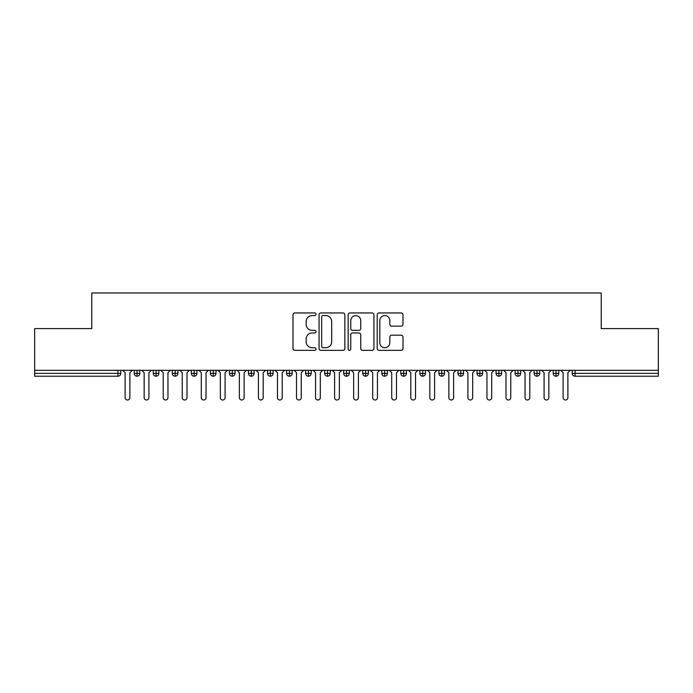 <?xml version="1.0" encoding="UTF-8"?>
<svg xmlns="http://www.w3.org/2000/svg" width="693" height="693" viewBox="0 0 693 693"><rect width="100%" height="100%" fill="white"/><g stroke="black" fill="none" stroke-linecap="round" stroke-linejoin="round"><path stroke-width="1.04" d="M316.034 314.258A1.308 1.308 0 0 0 314.717 312.95L294.863 312.95A1.871 1.871 0 0 0 292.992 314.821L292.992 348.466A1.871 1.871 0 0 0 294.863 350.337L314.717 350.337A1.308 1.308 0 0 0 316.034 349.029A1.308 1.308 0 0 0 314.717 347.721L312.153 347.721A5.986 5.986 0 0 1 306.167 341.736L306.167 338.938A5.986 5.986 0 0 1 312.153 332.952L314.717 332.952A1.308 1.308 0 0 0 316.034 331.644A1.308 1.308 0 0 0 314.717 330.336L312.153 330.336A5.986 5.986 0 0 1 306.167 324.359L306.167 321.552A5.986 5.986 0 0 1 312.153 315.566L314.717 315.566A1.308 1.308 0 0 0 316.034 314.258M401.134 326.134A1.871 1.871 0 0 0 402.997 324.263L402.997 314.821A1.871 1.871 0 0 0 401.134 312.95L379.071 312.95A1.871 1.871 0 0 0 377.2 314.821L377.2 348.466A1.871 1.871 0 0 0 379.071 350.337L401.134 350.337A1.871 1.871 0 0 0 402.997 348.466L402.997 337.067A1.871 1.871 0 0 0 401.134 335.195L391.692 335.195A1.871 1.871 0 0 0 389.821 337.067L389.821 342.723A4.998 4.998 0 0 1 384.823 347.721A4.998 4.998 0 0 1 379.825 342.723L379.825 320.573A4.998 4.998 0 0 1 384.823 315.566A4.998 4.998 0 0 1 389.821 320.573L389.821 324.263A1.871 1.871 0 0 0 391.692 326.134L401.134 326.134M34.65 370.305L658.35 370.305L658.35 328.595L601.221 328.595L601.221 292.983L91.779 292.983L91.779 328.595L34.65 328.595L34.65 373.354L117.923 373.354L117.923 370.305M344.863 314.821A1.871 1.871 0 0 0 342.992 312.95L320.937 312.95A1.871 1.871 0 0 0 319.066 314.821L319.066 348.466A1.871 1.871 0 0 0 320.937 350.337L342.992 350.337A1.871 1.871 0 0 0 344.863 348.466L344.863 314.821M350.008 312.95L372.063 312.95A1.871 1.871 0 0 1 373.934 314.821L373.934 348.466A1.871 1.871 0 0 1 372.063 350.337L362.621 350.337A1.871 1.871 0 0 1 360.75 348.466L360.75 334.823A1.871 1.871 0 0 0 358.887 332.952L352.624 332.952A1.871 1.871 0 0 0 350.753 334.823L350.753 349.029A1.308 1.308 0 0 1 349.445 350.337A1.308 1.308 0 0 1 348.137 349.029L348.137 314.821A1.871 1.871 0 0 1 350.008 312.95M120.781 370.305L120.781 373.354A2.859 2.859 0 0 1 117.923 376.212L34.65 376.212L34.65 373.354M658.35 370.305L658.35 376.212L575.077 376.212A2.859 2.859 0 0 1 572.219 373.354L572.219 370.305L572.219 373.354A2.859 2.859 0 0 0 575.077 376.212L575.077 373.354L658.35 373.354M137.058 370.305L137.058 373.354L134.208 373.354L134.208 370.305L134.208 373.354A2.859 2.859 0 0 0 137.058 376.212A2.859 2.859 0 0 0 139.821 373.354L139.821 370.305L139.821 373.354A2.859 2.859 0 0 1 137.058 376.212A2.859 2.859 0 0 1 134.208 373.354A2.859 2.859 0 0 0 137.058 376.212L137.058 373.354L139.821 373.354M117.923 376.212A2.859 2.859 0 0 0 120.781 373.354A2.859 2.859 0 0 1 117.923 376.212L117.923 373.354L120.781 373.354M156.107 370.305L156.107 373.354L153.248 373.354L153.248 370.305L153.248 373.354A2.859 2.859 0 0 0 156.107 376.212A2.859 2.859 0 0 0 158.87 373.354L158.87 370.305L158.87 373.354A2.859 2.859 0 0 1 156.107 376.212A2.859 2.859 0 0 1 153.248 373.354A2.859 2.859 0 0 0 156.107 376.212L156.107 373.354L158.87 373.354M175.147 370.305L175.147 373.354L172.288 373.354L172.288 370.305L172.288 373.354A2.859 2.859 0 0 0 175.147 376.212A2.859 2.859 0 0 0 177.91 373.354L177.91 370.305L177.91 373.354A2.859 2.859 0 0 1 175.147 376.212A2.859 2.859 0 0 1 172.288 373.354A2.859 2.859 0 0 0 175.147 376.212L175.147 373.354L177.91 373.354M194.196 370.305L194.196 376.212A2.859 2.859 0 0 1 191.337 373.354L191.337 370.305L191.337 373.354A2.859 2.859 0 0 0 194.196 376.212A2.859 2.859 0 0 0 196.951 373.354L196.951 370.305M213.236 370.305L213.236 376.212A2.859 2.859 0 0 1 210.377 373.354A2.859 2.859 0 0 0 213.236 376.212A2.859 2.859 0 0 1 210.377 373.354L210.377 370.305M215.999 370.305L215.999 373.354A2.859 2.859 0 0 1 213.236 376.212A2.859 2.859 0 0 0 215.999 373.354L210.377 373.354M232.285 370.305L232.285 373.354L229.426 373.354L229.426 370.305L229.426 373.354A2.859 2.859 0 0 0 232.285 376.212A2.859 2.859 0 0 0 235.04 373.354L235.04 370.305L235.04 373.354A2.859 2.859 0 0 1 232.285 376.212A2.859 2.859 0 0 1 229.426 373.354A2.859 2.859 0 0 0 232.285 376.212L232.285 373.354L235.04 373.354M251.325 376.212A2.859 2.859 0 0 1 248.466 373.354L248.466 370.305L248.466 373.354A2.859 2.859 0 0 0 251.325 376.212A2.859 2.859 0 0 0 254.088 373.354L254.088 370.305L254.088 373.354A2.859 2.859 0 0 1 251.325 376.212L251.325 373.354L254.088 373.354M270.374 370.305L270.374 373.354L267.515 373.354L267.515 370.305L267.515 373.354A2.859 2.859 0 0 0 270.374 376.212A2.859 2.859 0 0 0 273.129 373.354L273.129 370.305L273.129 373.354A2.859 2.859 0 0 1 270.374 376.212A2.859 2.859 0 0 1 267.515 373.354A2.859 2.859 0 0 0 270.374 376.212L270.374 373.354L273.129 373.354M289.414 370.305L289.414 376.212A2.859 2.859 0 0 1 286.555 373.354L286.555 370.305L286.555 373.354A2.859 2.859 0 0 0 289.414 376.212A2.859 2.859 0 0 0 292.177 373.354L292.177 370.305M308.463 370.305L308.463 376.212A2.859 2.859 0 0 1 305.604 373.354L305.604 370.305L305.604 373.354A2.859 2.859 0 0 0 308.463 376.212A2.859 2.859 0 0 0 311.218 373.354L311.218 370.305M327.503 370.305L327.503 376.212A2.859 2.859 0 0 1 324.645 373.354L324.645 370.305L324.645 373.354A2.859 2.859 0 0 0 327.503 376.212A2.859 2.859 0 0 0 330.266 373.354L330.266 370.305M346.543 370.305L346.543 373.354L343.693 373.354L343.693 370.305L343.693 373.354A2.859 2.859 0 0 0 346.543 376.212A2.859 2.859 0 0 0 349.307 373.354L349.307 370.305L349.307 373.354A2.859 2.859 0 0 1 346.543 376.212A2.859 2.859 0 0 1 343.693 373.354A2.859 2.859 0 0 0 346.543 376.212L346.543 373.354L349.307 373.354M365.592 370.305L365.592 373.354L362.734 373.354L362.734 370.305L362.734 373.354A2.859 2.859 0 0 0 365.592 376.212A2.859 2.859 0 0 0 368.355 373.354L368.355 370.305L368.355 373.354A2.859 2.859 0 0 1 365.592 376.212A2.859 2.859 0 0 1 362.734 373.354A2.859 2.859 0 0 0 365.592 376.212L365.592 373.354L368.355 373.354M384.632 370.305L384.632 373.354L381.782 373.354L381.782 370.305L381.782 373.354A2.859 2.859 0 0 0 384.632 376.212A2.859 2.859 0 0 0 387.396 373.354L387.396 370.305L387.396 373.354A2.859 2.859 0 0 1 384.632 376.212A2.859 2.859 0 0 1 381.782 373.354A2.859 2.859 0 0 0 384.632 376.212L384.632 373.354L387.396 373.354M403.681 370.305L403.681 376.212A2.859 2.859 0 0 1 400.823 373.354L400.823 370.305L400.823 373.354A2.859 2.859 0 0 0 403.681 376.212A2.859 2.859 0 0 0 406.444 373.354L406.444 370.305M422.721 370.305L422.721 376.212A2.859 2.859 0 0 1 419.871 373.354L419.871 370.305L419.871 373.354A2.859 2.859 0 0 0 422.721 376.212A2.859 2.859 0 0 0 425.485 373.354L425.485 370.305M441.77 370.305L441.77 373.354L438.912 373.354L438.912 370.305L438.912 373.354A2.859 2.859 0 0 0 441.77 376.212A2.859 2.859 0 0 0 444.534 373.354L444.534 370.305L444.534 373.354A2.859 2.859 0 0 1 441.77 376.212A2.859 2.859 0 0 1 438.912 373.354A2.859 2.859 0 0 0 441.77 376.212L441.77 373.354L444.534 373.354M460.81 370.305L460.81 376.212A2.859 2.859 0 0 1 457.96 373.354L457.96 370.305L457.96 373.354A2.859 2.859 0 0 0 460.81 376.212A2.859 2.859 0 0 0 463.574 373.354L463.574 370.305M479.859 370.305L479.859 376.212A2.859 2.859 0 0 1 477.001 373.354L477.001 370.305L477.001 373.354A2.859 2.859 0 0 0 479.859 376.212A2.859 2.859 0 0 0 482.623 373.354L482.623 370.305M498.899 370.305L498.899 376.212A2.859 2.859 0 0 1 496.049 373.354L496.049 370.305L496.049 373.354A2.859 2.859 0 0 0 498.899 376.212A2.859 2.859 0 0 0 501.663 373.354L501.663 370.305M517.948 370.305L517.948 376.212A2.859 2.859 0 0 1 515.09 373.354L515.09 370.305M520.712 370.305L520.712 373.354A2.859 2.859 0 0 1 517.948 376.212A2.859 2.859 0 0 0 520.712 373.354L515.09 373.354A2.859 2.859 0 0 0 517.948 376.212M536.988 370.305L536.988 376.212A2.859 2.859 0 0 1 534.13 373.354L534.13 370.305L534.13 373.354A2.859 2.859 0 0 0 536.988 376.212A2.859 2.859 0 0 0 539.752 373.354L539.752 370.305M556.037 370.305L556.037 376.212A2.859 2.859 0 0 1 553.179 373.354L553.179 370.305L553.179 373.354A2.859 2.859 0 0 0 556.037 376.212A2.859 2.859 0 0 0 558.792 373.354L558.792 370.305M251.325 370.305L251.325 373.354L248.466 373.354M322.99 315.566A1.308 1.308 0 0 0 321.682 316.874L321.682 346.413A1.308 1.308 0 0 0 322.99 347.721L325.701 347.721A5.986 5.986 0 0 0 331.687 341.736L331.687 321.552A5.986 5.986 0 0 0 325.701 315.566L322.99 315.566M360.75 320.66A4.998 4.998 0 0 0 355.752 315.661A4.998 4.998 0 0 0 350.753 320.66L350.753 328.465A1.871 1.871 0 0 0 352.624 330.336L358.887 330.336A1.871 1.871 0 0 0 360.75 328.465L360.75 320.66M122.73 370.305L125.112 372.687L125.112 397.635A2.382 2.382 0 0 0 127.495 400.017A2.382 2.382 0 0 0 129.868 397.635L129.868 372.687L132.25 370.305M141.77 370.305L144.153 372.687L144.153 397.635A2.382 2.382 0 0 0 146.535 400.017A2.382 2.382 0 0 0 148.917 397.635L148.917 372.687L151.299 370.305M160.819 370.305L163.202 372.687L163.202 397.635A2.382 2.382 0 0 0 165.584 400.017A2.382 2.382 0 0 0 167.957 397.635L167.957 372.687L170.339 370.305M179.859 370.305L182.242 372.687L182.242 397.635A2.382 2.382 0 0 0 184.624 400.017A2.382 2.382 0 0 0 187.006 397.635L187.006 372.687L189.388 370.305M198.908 370.305L201.291 372.687L201.291 397.635A2.382 2.382 0 0 0 203.664 400.017A2.382 2.382 0 0 0 206.046 397.635L206.046 372.687L208.428 370.305M217.948 370.305L220.331 372.687L220.331 397.635A2.382 2.382 0 0 0 222.713 400.017A2.382 2.382 0 0 0 225.095 397.635L225.095 372.687L227.477 370.305M236.997 370.305L239.38 372.687L239.38 397.635A2.382 2.382 0 0 0 241.753 400.017A2.382 2.382 0 0 0 244.135 397.635L244.135 372.687L246.517 370.305M256.038 370.305L258.42 372.687L258.42 397.635A2.382 2.382 0 0 0 260.802 400.017A2.382 2.382 0 0 0 263.184 397.635L263.184 372.687L265.558 370.305M275.086 370.305L277.469 372.687L277.469 397.635A2.382 2.382 0 0 0 279.842 400.017A2.382 2.382 0 0 0 282.224 397.635L282.224 372.687L284.606 370.305M294.127 370.305L296.509 372.687L296.509 397.635A2.382 2.382 0 0 0 298.891 400.017A2.382 2.382 0 0 0 301.273 397.635L301.273 372.687L303.647 370.305M313.175 370.305L315.549 372.687L315.549 397.635A2.382 2.382 0 0 0 317.931 400.017A2.382 2.382 0 0 0 320.313 397.635L320.313 372.687L322.695 370.305M332.216 370.305L334.598 372.687L334.598 397.635A2.382 2.382 0 0 0 336.98 400.017A2.382 2.382 0 0 0 339.362 397.635L339.362 372.687L341.736 370.305M351.264 370.305L353.638 372.687L353.638 397.635A2.382 2.382 0 0 0 356.02 400.017A2.382 2.382 0 0 0 358.402 397.635L358.402 372.687L360.784 370.305M370.305 370.305L372.687 372.687L372.687 397.635A2.382 2.382 0 0 0 375.069 400.017A2.382 2.382 0 0 0 377.451 397.635L377.451 372.687L379.825 370.305M389.353 370.305L391.727 372.687L391.727 397.635A2.382 2.382 0 0 0 394.109 400.017A2.382 2.382 0 0 0 396.491 397.635L396.491 372.687L398.873 370.305M408.394 370.305L410.776 372.687L410.776 397.635A2.382 2.382 0 0 0 413.158 400.017A2.382 2.382 0 0 0 415.531 397.635L415.531 372.687L417.914 370.305M427.442 370.305L429.816 372.687L429.816 397.635A2.382 2.382 0 0 0 432.198 400.017A2.382 2.382 0 0 0 434.58 397.635L434.58 372.687L436.962 370.305M446.483 370.305L448.865 372.687L448.865 397.635A2.382 2.382 0 0 0 451.247 400.017A2.382 2.382 0 0 0 453.62 397.635L453.62 372.687L456.003 370.305M465.523 370.305L467.905 372.687L467.905 397.635A2.382 2.382 0 0 0 470.287 400.017A2.382 2.382 0 0 0 472.669 397.635L472.669 372.687L475.051 370.305M484.572 370.305L486.954 372.687L486.954 397.635A2.382 2.382 0 0 0 489.336 400.017A2.382 2.382 0 0 0 491.709 397.635L491.709 372.687L494.092 370.305M503.612 370.305L505.994 372.687L505.994 397.635A2.382 2.382 0 0 0 508.376 400.017A2.382 2.382 0 0 0 510.758 397.635L510.758 372.687L513.141 370.305M522.661 370.305L525.043 372.687L525.043 397.635A2.382 2.382 0 0 0 527.416 400.017A2.382 2.382 0 0 0 529.798 397.635L529.798 372.687L532.181 370.305M541.701 370.305L544.083 372.687L544.083 397.635A2.382 2.382 0 0 0 546.465 400.017A2.382 2.382 0 0 0 548.847 397.635L548.847 372.687L551.23 370.305M560.75 370.305L563.132 372.687L563.132 397.635A2.382 2.382 0 0 0 565.505 400.017A2.382 2.382 0 0 0 567.888 397.635L567.888 372.687L570.27 370.305M575.077 370.305L575.077 373.354L572.219 373.354A2.859 2.859 0 0 0 575.077 376.212M191.337 373.354A2.859 2.859 0 0 0 194.196 376.212A2.859 2.859 0 0 0 196.951 373.354L191.337 373.354M286.555 373.354A2.859 2.859 0 0 0 289.414 376.212A2.859 2.859 0 0 0 292.177 373.354L286.555 373.354M305.604 373.354A2.859 2.859 0 0 0 308.463 376.212A2.859 2.859 0 0 0 311.218 373.354L305.604 373.354M324.645 373.354A2.859 2.859 0 0 0 327.503 376.212A2.859 2.859 0 0 0 330.266 373.354L324.645 373.354M400.823 373.354A2.859 2.859 0 0 0 403.681 376.212A2.859 2.859 0 0 0 406.444 373.354L400.823 373.354M419.871 373.354A2.859 2.859 0 0 0 422.721 376.212A2.859 2.859 0 0 0 425.485 373.354L419.871 373.354M457.96 373.354L463.574 373.354A2.859 2.859 0 0 1 460.81 376.212M477.001 373.354A2.859 2.859 0 0 0 479.859 376.212A2.859 2.859 0 0 0 482.623 373.354L477.001 373.354M496.049 373.354A2.859 2.859 0 0 0 498.899 376.212A2.859 2.859 0 0 0 501.663 373.354L496.049 373.354M534.13 373.354L539.752 373.354A2.859 2.859 0 0 1 536.988 376.212M553.179 373.354L558.792 373.354A2.859 2.859 0 0 1 556.037 376.212"/></g></svg>
